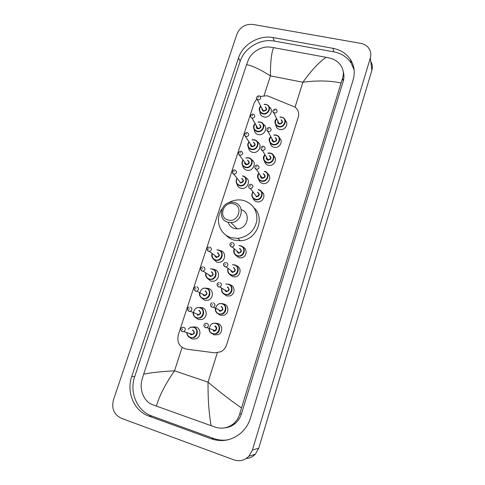 <?xml version="1.0" encoding="UTF-8"?>
<svg xmlns="http://www.w3.org/2000/svg" width="485" height="485" viewBox="0 0 485 485"><rect width="100%" height="100%" fill="white"/><g stroke="black" fill="none" stroke-linecap="round" stroke-linejoin="round"><path stroke-width="0.73" d="M216.371 323.325L217.904 323.568C222.791 324.817 223.021 332.765 218.195 334.656L214.297 334.892L212.43 333.856M223.13 303.913L224.1 304.113C229.144 305.35 229.15 313.571 224.076 315.208L220.529 315.329L218.256 313.928M230.236 284.84C235.461 286.071 235.201 294.601 229.86 295.935L226.701 295.947L224.064 294.177M236.377 265.762C241.76 267.053 241.118 275.856 235.546 276.826L232.812 276.753L229.878 274.601M242.846 246.998C248.065 248.702 246.726 257.347 241.13 257.881L238.869 257.735L235.68 255.213M261.603 191.793C266.453 194.497 262.985 202.821 257.383 201.875L256.698 201.748C254.843 201.214 253.619 200.044 253.043 198.238M267.653 173.721C272.424 176.704 268.229 184.949 262.676 183.463L262.531 183.427C260.536 182.863 259.287 181.596 258.784 179.626M273.607 155.794C278.147 158.916 273.74 166.84 268.314 165.276L267.926 165.173C266.022 164.494 264.883 163.184 264.513 161.238M279.475 138.025C283.761 141.202 279.336 148.774 274.037 147.294L273.158 147.01C271.43 146.215 270.442 144.888 270.206 143.026M285.265 120.395C289.327 123.608 284.895 130.877 279.718 129.471L278.378 128.986C276.826 128.101 275.989 126.773 275.862 125.003M193.109 326.896L195.976 327.029C201.148 328.369 201.251 336.899 196.085 338.809L192.102 339.009L189.671 337.439M199.917 307.466L202.239 307.672C207.568 309 207.447 317.79 202.045 319.451L198.401 319.542L195.625 317.596M206.665 288.272L208.441 288.502C213.946 289.818 213.558 298.899 207.907 300.263L204.64 300.257L201.566 297.923M213.339 269.296L214.588 269.508C220.281 270.824 219.578 280.227 213.673 281.239L210.817 281.154L207.501 278.445M219.929 250.533L220.675 250.69C226.586 252.006 225.507 261.761 219.353 262.379L216.94 262.233L213.424 259.154M245.325 177.431C251.412 179.674 247.689 189.768 241.275 188.356L240.869 188.271C238.675 187.622 237.359 186.191 236.922 183.967M251.43 159.589C257.377 162.135 253.012 172.023 246.719 170.199L246.61 170.174C244.355 169.471 243.064 167.968 242.73 165.664M257.438 141.899C263.07 144.609 258.626 154.024 252.509 152.296L251.909 152.12C249.83 151.284 248.696 149.756 248.502 147.543M263.367 124.366C268.708 127.197 264.21 136.188 258.25 134.557L257.195 134.206C255.292 133.254 254.31 131.726 254.237 129.61M269.211 106.985C274.298 109.901 269.763 118.522 263.937 116.976L262.464 116.424C260.742 115.394 259.899 113.866 259.936 111.853M256.771 98.879L254.146 103.111L178.274 334.971C176.764 342.501 179.486 347.224 186.446 349.145L214.806 352.837L220.972 351.716C223.694 350.231 225.555 347.975 226.562 344.95L298.245 117.17C299.33 113.041 298.257 109.701 295.025 107.13L268.423 96.224L266.798 95.739L260.336 96.46M121.238 418.258C113.957 414.596 111.374 408.418 113.496 399.725L237.05 33.853C240.117 26.99 245.41 23.844 252.915 24.432L360.737 43.347C364.884 44.165 367.866 46.287 369.691 49.719C370.946 52.313 371.158 55.06 370.328 57.957L252.418 450.031L248.872 456.246C244.555 460.495 239.578 461.714 233.946 459.895L121.238 418.258M371.261 62.298C372.48 64.82 372.686 67.482 371.88 70.283L258.748 448.207L255.346 454.178C252.8 456.828 249.757 458.264 246.204 458.495M333.001 48.33L273.049 37.563C259.008 34.774 242.742 44.432 238.499 57.957L131.762 376.39C126.148 392.074 134.09 411.062 148.919 416.124L211.442 438.864C222.391 442.417 232.382 440.319 241.409 432.559C245.731 428.516 248.793 423.581 250.593 417.773L353.128 79.892C355.208 72.574 354.341 65.833 350.546 59.661C346.49 53.593 340.64 49.816 333.001 48.33L333.801 51.853L274.413 41.098C260.5 38.315 244.379 47.869 240.184 61.274L134.697 376.675C129.149 392.195 137.037 410.983 151.732 415.991L213.649 438.476C218.244 440.125 222.954 440.58 227.792 439.846M354.117 69.888L351.176 63.098C347.163 57.078 341.367 53.332 333.801 51.853M224.67 427.885C228.581 427.546 232.085 426.072 235.189 423.478C238.159 420.901 240.251 417.682 241.463 413.82L343.247 81.134C344.18 78.018 344.192 74.975 343.283 72.004M340.973 82.965C329.758 80.571 317.069 80.328 302.907 82.244C311.479 70.228 319.239 61.922 326.181 57.321L330.018 58.164C334.523 59.34 338.057 61.674 340.622 65.16C343.41 69.3 344.065 73.617 342.586 78.103L239.699 413.923C238.656 417.791 236.638 421.035 233.637 423.647C228.114 428.061 221.96 429.225 215.176 427.139L152.751 404.799C144.003 401.738 139.116 389.807 141.972 379.894L143.657 374.171C149.956 372.765 160.244 371.643 174.515 370.813C165.306 384.144 159.268 395.924 156.394 406.145M326.181 57.321L273.588 47.645C271.4 52.926 270.363 62.329 270.466 75.866C259.663 69.155 251.697 65.426 246.562 64.681L143.657 374.171M246.562 64.681L248.302 60.055C251.272 52.362 261.482 45.929 270.024 47.124L273.588 47.645M211.12 425.733C208.932 413.45 207.901 398.925 208.029 382.168C219.59 391.88 230.714 400.464 241.403 407.921M228.162 220.002C217.85 217.668 223.367 200.832 233.406 203.833C243.767 206.034 238.293 223.094 228.162 220.002M228.065 222.227C216.625 219.711 220.942 201.051 232.588 202.306L234.425 202.591C245.38 204.797 242.257 222.773 230.866 222.548L228.065 222.227M228.162 222.324C229.187 225.495 231.309 227.568 234.528 228.532L237.238 228.847C247.89 229.096 251.297 212.485 241.245 209.726M228.253 202.972C232.224 200.56 236.456 199.565 240.942 199.99L243.561 200.457C253.043 203.7 257.462 210.466 256.814 220.76C254.455 230.951 248.108 236.819 237.783 238.359L231.557 237.747C219.493 234.855 214.461 219.232 221.984 208.962M254.085 207.919C265.598 218.183 256.419 240.433 240.348 240.76L234.206 240.154C230.866 239.22 228.047 237.498 225.755 234.989M295.032 107.136L302.907 82.244L270.466 75.866L264.064 95.557M217.304 352.85L208.029 382.168L174.515 370.813L182.111 347.46M252.418 450.031L258.748 448.207M370.328 57.957L371.88 70.283M134.697 376.675L131.762 376.39M151.732 415.991L148.919 416.124M240.184 61.274L238.499 57.957M274.413 41.098L273.049 37.563M213.649 438.476L211.442 438.864M343.247 81.134L342.586 78.103M241.463 413.82L239.699 413.923M267.484 104.978L265.956 104.36L267.484 104.978C272.103 107.5 268.102 115.284 262.876 113.902L261.554 113.405C258.887 111.386 258.632 108.931 260.791 106.051M260.875 106.209C258.723 109.561 259.402 111.974 262.906 113.448C268.708 114.909 271.721 105.554 265.792 104.554L264.137 104.493M265.313 106.833C267.477 109.028 266.92 110.489 263.628 111.217C262.3 110.792 261.779 109.901 262.07 108.531M262.239 108.864L263.106 110.55L263.664 110.762C266.259 110.344 266.865 109.143 265.483 107.173M259.323 95.866L259.972 96.175C261.403 98.206 260.772 99.443 258.081 99.892L256.632 98.413M258.238 97.497L258.45 96.836L258.238 97.497M264.058 104.336L265.889 104.36M260.251 122.002L261.415 122.414C266.495 124.7 262.603 133.102 257.135 131.617L256.183 131.296C253.231 129.386 252.818 126.882 254.94 123.796M255.031 123.96C253 127.312 253.716 129.713 257.165 131.162C262.973 132.684 266.016 123.238 260.075 122.19L258.165 122.159M259.433 124.451C261.785 126.627 261.269 128.113 257.893 128.919C256.577 128.489 256.056 127.591 256.322 126.227M253.364 114.163L253.861 114.375C255.48 116.412 254.892 117.691 252.103 118.201L257.923 128.464C260.621 127.979 261.185 126.749 259.614 124.772M252.248 115.836L252.467 115.169L252.248 115.836M258.075 121.996L260.184 121.99M253.091 114.102C251.363 114.333 250.545 115.187 250.642 116.667L251.679 118.061L250.654 116.739M254.486 139.789L255.262 140.038C260.815 142.014 257.074 151.084 251.339 149.489L250.793 149.331C247.562 147.561 246.974 145.027 249.029 141.723M249.132 141.887C247.235 145.227 247.981 147.616 251.369 149.047C257.189 150.623 260.257 141.093 254.304 139.989L252.115 140.001M253.485 142.232L253.57 142.25C256.025 144.427 255.534 145.936 252.103 146.779C250.806 146.349 250.278 145.451 250.521 144.094M250.709 144.391L252.133 146.331C254.928 145.773 255.443 144.506 253.673 142.535M247.356 132.635L247.671 132.757C249.496 134.788 248.963 136.097 246.065 136.691L244.628 135.242M246.198 134.351L246.422 133.678L246.198 134.351M252.018 139.838L254.425 139.777M249.017 157.837L248.666 157.74L249.017 157.837C255.049 159.45 251.515 169.235 245.495 167.531L245.38 167.507C241.869 165.918 241.093 163.366 243.052 159.832M243.167 160.001C241.421 163.33 242.203 165.694 245.519 167.095C251.351 168.719 254.449 159.104 248.484 157.952L245.998 158.025M247.477 160.183L247.744 160.232C250.199 162.451 249.702 163.978 246.265 164.803C244.986 164.373 244.452 163.487 244.664 162.135M244.864 162.42L246.289 164.36C249.181 163.718 249.642 162.42 247.671 160.474M241.287 151.284L241.415 151.326C243.452 153.333 242.973 154.679 239.972 155.352L238.547 153.933M240.093 153.042L240.317 152.363L240.093 153.042M245.883 157.861L248.611 157.728L245.871 157.843M242.797 175.861C248.993 177.086 246.119 187.155 239.936 185.816L239.596 185.743C236.11 184.27 235.237 181.754 236.971 178.207M237.098 178.371C235.571 181.657 236.407 183.967 239.614 185.306C245.458 186.992 248.587 177.286 242.609 176.079M238.959 180.741L240.493 182.584C243.373 181.796 243.767 180.468 241.669 178.607M235.158 170.102C237.323 172.023 236.916 173.394 233.928 174.218L232.406 172.799M233.928 171.914L234.152 171.229L233.928 171.914M241.863 178.383C244.313 180.644 243.816 182.184 240.366 182.997M218.759 250.036C224.015 251.212 223.033 259.887 217.559 260.427L215.431 260.293C212.618 259.19 211.502 257.086 212.084 253.988M212.278 254.134C211.818 256.971 212.873 258.887 215.449 259.881C221.336 261.803 224.579 251.721 218.553 250.302M215.134 256.25L217.062 257.123C219.39 255.88 219.559 254.498 217.571 252.964M209.999 247.156C212.06 248.744 211.878 250.181 209.459 251.472L208.611 251.418L207.277 250.199M208.665 249.248L208.902 248.538L208.665 249.248M216.874 249.884L218.729 250.03M217.777 252.697C220.238 255.128 219.717 256.723 216.225 257.48M212.606 269.017C217.674 270.193 217.025 278.56 211.769 279.451L209.247 279.372C206.622 278.36 205.47 276.389 205.792 273.467M206.004 273.601C205.779 276.268 206.865 278.05 209.259 278.966C215.158 280.948 218.438 270.769 212.394 269.296M209.156 275.577L211.036 276.171C213.236 274.856 213.358 273.461 211.399 271.994M203.554 266.895C205.579 268.411 205.452 269.86 203.166 271.23L202.154 271.194L200.857 270.042M202.196 269.06L202.433 268.338L202.196 269.06M210.32 268.902L212.582 269.011M211.612 271.709C214.073 274.189 213.552 275.795 210.047 276.547M206.398 288.181C211.29 289.357 210.927 297.444 205.895 298.639L203.009 298.633C200.572 297.705 199.396 295.88 199.481 293.152M203.015 298.233C208.926 300.276 212.236 290.006 206.18 288.472C200.299 286.465 196.977 296.656 203.015 298.233M203.185 295.062L204.949 295.395C207.022 294.007 207.101 292.613 205.173 291.2M197.049 286.829C199.038 288.284 198.953 289.739 196.801 291.176L195.631 291.17L194.376 290.097M195.661 289.066L195.898 288.339L195.661 289.066M203.736 288.126L206.38 288.175M205.391 290.909C207.853 293.431 207.325 295.056 203.809 295.789M197.122 307.551L200.123 307.526C204.864 308.709 204.737 316.535 199.929 318.002L196.704 318.081C194.255 317.117 193.078 315.256 193.182 312.486M196.71 317.687C202.633 319.791 205.973 309.418 199.905 307.829C194.018 305.762 190.66 316.05 196.71 317.687M197.201 314.692L198.783 314.795C200.742 313.352 200.778 311.952 198.886 310.594M190.478 306.956C192.43 308.369 192.387 309.818 190.35 311.315L189.041 311.346L187.847 310.351M189.059 309.272L189.302 308.539L189.059 309.272M199.111 310.291C201.572 312.855 201.039 314.498 197.51 315.22M190.478 327.169L193.794 327.06C198.395 328.254 198.474 335.85 193.873 337.536L190.344 337.712C188.277 336.936 187.101 335.396 186.81 333.092M187.064 333.171C187.38 335.244 188.477 336.626 190.344 337.324C196.279 339.494 199.65 329.024 193.57 327.375C191.448 326.829 189.641 327.448 188.156 329.23M192.769 329.855C195.231 332.474 194.691 334.129 191.157 334.832L190.084 334.11M190.108 333.65L191.157 334.444L192.545 334.383C194.4 332.892 194.4 331.491 192.539 330.176M190.969 334.383L192.545 334.383L183.827 331.655L182.251 331.601C180.365 329.691 180.426 328.272 182.433 327.345L183.839 327.29C185.755 328.654 185.755 330.109 183.827 331.655L182.39 331.722L181.257 330.825M182.396 329.685L182.633 328.945L182.396 329.685M281.749 117.146L283.24 117.728C288.023 120.274 284.022 128.24 278.669 126.803L277.402 126.336C274.546 124.215 274.298 121.662 276.638 118.686M279.912 117.079L281.682 117.134L279.9 117.061M276.723 118.855C274.401 122.275 275.068 124.772 278.705 126.349C284.61 127.864 287.617 118.376 281.585 117.334L279.99 117.255M281.112 119.65C283.325 121.887 282.761 123.366 279.427 124.087C278.02 123.62 277.499 122.669 277.869 121.232M278.026 121.559L278.93 123.432L279.463 123.633C282.118 123.208 282.719 121.99 281.27 119.989M275.668 109.058L276.292 109.349C277.79 111.417 277.165 112.672 274.419 113.126L272.922 111.562M274.825 110.065L274.607 110.738L274.825 110.065M277.135 135.394L276.044 135.006L277.135 135.394C282.434 137.643 278.572 146.312 272.94 144.76L272.097 144.494C268.914 142.493 268.484 139.886 270.8 136.661M273.916 134.988L275.989 135.006L273.904 134.963M270.897 136.837C268.696 140.262 269.387 142.754 272.976 144.312C278.887 145.882 281.924 136.309 275.88 135.212L274.007 135.163M275.225 137.498C277.644 139.71 277.141 141.226 273.704 142.032C272.303 141.559 271.782 140.601 272.14 139.159M272.303 139.468L273.74 141.584C276.505 141.08 277.05 139.825 275.389 137.819M269.721 127.622L270.169 127.804C271.885 129.871 271.315 131.168 268.454 131.702L266.962 130.15M268.848 128.664L268.635 129.337L268.848 128.664M270.927 153.242L270.29 153.048L270.927 153.242C276.759 155.127 273.091 164.554 267.156 162.887L266.786 162.784C263.264 160.959 262.634 158.31 264.895 154.83M267.835 153.072L270.242 153.042L267.823 153.06M264.998 155.012C262.937 158.431 263.664 160.911 267.193 162.445C273.116 164.069 276.183 154.406 270.121 153.26L267.938 153.254M269.266 155.527L269.393 155.552C271.897 157.777 271.406 159.304 267.926 160.147C266.538 159.662 266.016 158.704 266.35 157.261M263.725 146.355L263.967 146.446C265.919 148.495 265.404 149.835 262.427 150.459L267.962 159.698C270.836 159.104 271.327 157.813 269.442 155.824M263.464 146.294C261.409 145.439 259.717 149.368 262.239 150.405L260.948 148.919M262.815 147.44L262.597 148.119L262.815 147.44M264.64 171.296L264.64 171.296C270.915 172.715 267.684 182.827 261.445 181.214L261.324 181.184C257.583 179.535 256.783 176.879 258.911 173.206M259.032 173.381C257.135 176.795 257.905 179.244 261.354 180.747C267.29 182.427 270.381 172.672 264.313 171.472M263.24 173.733L263.573 173.788C266.083 176.055 265.586 177.601 262.094 178.425C260.73 177.94 260.196 176.983 260.506 175.546M257.668 165.27L257.699 165.282C259.887 167.283 259.445 168.659 256.365 169.398L262.142 177.989C265.113 177.28 265.537 175.958 263.422 174.012M257.402 165.209C255.128 164.324 253.673 168.574 256.347 169.392L254.874 167.877M256.723 166.397L256.504 167.083L256.723 166.397M258.632 189.629C264.762 190.854 262.276 200.784 256.074 199.771L255.431 199.65C251.842 198.098 250.963 195.516 252.782 191.896M258.269 189.556L258.584 189.617M252.921 192.072C251.309 195.431 252.158 197.807 255.462 199.214C261.415 200.954 264.531 191.108 258.45 189.859M257.705 192.193C260.209 194.503 259.711 196.061 256.213 196.874M251.539 184.355C253.746 186.24 253.376 187.64 250.436 188.556L256.462 196.48C259.299 195.6 259.651 194.255 257.523 192.424M250.575 185.537L250.351 186.234L250.575 185.537M251.278 184.3C248.399 183.863 247.835 188.228 250.193 188.489L250.205 188.513M240.718 245.792C246.065 246.968 245.119 255.71 239.56 256.238L237.426 256.098C234.382 254.874 233.285 252.612 234.128 249.32M238.856 245.634L240.687 245.786M234.322 249.49C233.618 252.509 234.661 254.576 237.45 255.686C243.434 257.602 246.647 247.471 240.524 246.059M239.754 248.459C242.27 250.897 241.754 252.503 238.22 253.273M232.794 242.724C234.898 244.319 234.728 245.768 232.273 247.059L239.063 252.909L238.256 252.867L236.959 251.757L238.244 252.855L239.063 252.909C241.427 251.666 241.597 250.272 239.56 248.726M231.994 242.658C229.52 243.076 229.314 244.501 231.363 246.932L232.273 247.059L231.424 247.004L230.011 245.64M231.757 244.094L231.527 244.81L231.757 244.094M232.321 264.755L234.607 264.865C239.766 266.041 239.196 274.431 233.885 275.347L231.315 275.274C228.471 274.158 227.319 272.036 227.853 268.926M228.065 269.078C227.653 271.927 228.738 273.855 231.333 274.868C237.329 276.844 240.572 266.617 234.431 265.149M233.661 267.575C236.171 270.054 235.655 271.673 232.109 272.431M231.03 271.224L232.133 272.018L233.127 272.055C235.346 270.721 235.455 269.32 233.461 267.853M226.422 262.561C228.49 264.082 228.368 265.531 226.071 266.92L225.034 266.883L223.652 265.586M225.361 264.004L225.131 264.725L225.361 264.004M228.49 284.131C233.43 285.295 233.17 293.364 228.12 294.619L225.137 294.637C222.512 293.619 221.324 291.655 221.566 288.745M225.761 284.089L228.471 284.125M221.797 288.884C221.645 291.534 222.76 293.316 225.155 294.231C231.163 296.274 234.437 285.95 228.283 284.422M227.507 286.865C230.017 289.399 229.496 291.03 225.937 291.776M225.107 290.854L227.119 291.37C229.199 289.963 229.26 288.563 227.301 287.162M219.99 282.597C222.015 284.052 221.948 285.507 219.79 286.968L218.583 286.968L217.238 285.738M218.899 284.113L218.668 284.84L218.899 284.113M219.184 303.622L222.288 303.574C227.059 304.75 227.053 312.528 222.251 314.068L218.905 314.183C216.492 313.262 215.279 311.461 215.273 308.775M222.081 303.877C216.092 301.803 212.776 312.146 218.917 313.783C224.937 315.887 228.241 305.465 222.081 303.877M221.293 306.35C223.809 308.927 223.282 310.576 219.711 311.303M219.19 310.642L221.039 310.861C222.985 309.4 222.997 307.999 221.081 306.653M213.491 302.84C215.473 304.234 215.455 305.689 213.43 307.211L212.072 307.248L210.769 306.096M212.375 304.416L212.139 305.156L212.375 304.416M212.575 323.349L216.025 323.204C220.651 324.386 220.857 331.91 216.286 333.692L212.612 333.916C210.175 332.959 208.968 331.116 208.98 328.381M215.813 323.519C209.817 321.385 206.464 331.825 212.624 333.522C218.656 335.693 221.991 325.168 215.813 323.519M215.019 326.017C218.104 326.848 216.431 332.098 213.424 331.019M213.273 330.564L214.879 330.546C216.71 329.036 216.686 327.636 214.8 326.338M213.455 330.643L214.879 330.546L206.992 327.648L205.373 327.624C203.439 325.829 203.47 324.404 205.464 323.349L206.925 323.283C208.871 324.623 208.889 326.084 206.992 327.648L205.494 327.733L204.246 326.678M205.785 324.932L205.549 325.671L205.785 324.932M248.872 456.246L255.346 454.178M351.176 63.098L350.546 59.661M235.189 423.478L233.637 423.647M262.252 108.882L256.595 98.225C256.644 96.764 257.468 95.957 259.057 95.812M265.907 104.348L264.046 104.311M260.772 106.021C258.511 108.119 258.766 110.58 261.554 113.405M261.415 122.414L260.245 121.99M260.196 121.984L258.062 121.971M254.922 123.766C252.673 126.221 253.091 128.731 256.183 131.296M255.262 140.038L254.479 139.783M250.721 144.409L244.64 135.291C244.404 133.775 245.21 132.872 247.077 132.569M254.431 139.771L252.006 139.813M249.011 141.693C246.847 144.597 247.441 147.143 250.793 149.331M244.876 162.433L238.608 154.115C238.202 152.551 238.996 151.587 241.003 151.211M243.033 159.814C241.039 163.215 241.821 165.779 245.38 167.507M239.936 185.816L239.59 185.743C236.128 184.294 235.249 181.778 236.953 178.183M240.39 182.56L233.812 174.188C231.351 173.6 232.424 169.162 234.867 170.035M217.559 260.427L215.419 260.281C212.163 258.281 211.048 256.177 212.066 253.976M209.193 247.095C206.768 247.471 206.555 248.884 208.538 251.339L209.459 251.472L217.062 257.123L216.249 257.08C215.795 257.159 215.328 256.626 214.849 255.48M211.769 279.451L209.235 279.36C206.21 277.608 205.052 275.644 205.773 273.461M202.578 266.853C200.269 267.387 200.093 268.805 202.063 271.109L203.166 271.23L211.036 276.171L210.072 276.153L208.702 274.704M205.895 298.639L202.991 298.614C200.232 297.159 199.056 295.335 199.462 293.146M195.916 286.811C193.697 287.52 193.57 288.939 195.528 291.073L196.801 291.176L204.949 295.395L203.839 295.407L202.524 294.14M199.929 318.002L196.686 318.063C194.176 316.814 192.994 315.135 193.139 313.025M197.54 314.838L198.783 314.795L190.35 311.315L188.92 311.237C186.992 309.212 187.089 307.793 189.198 306.975M193.873 337.536L190.32 337.693C188.277 336.929 187.101 335.39 186.798 333.086M277.402 126.336C274.419 123.275 274.164 120.716 276.626 118.655M278.038 121.577L273.861 112.92C272 111.477 272.515 110.168 275.419 109.004M283.24 117.728L281.743 117.134M272.097 144.494C268.714 141.553 268.278 138.934 270.788 136.637M272.315 139.486L268.072 131.58C265.683 130.683 267.484 126.943 269.466 127.561M266.786 162.784C262.997 160.026 262.361 157.37 264.883 154.812M261.445 181.214L261.324 181.184C257.262 178.662 256.456 175.994 258.899 173.187M252.77 191.878C250.969 195.528 251.86 198.116 255.431 199.644L256.074 199.771M234.116 249.314C232.988 252.042 234.085 254.304 237.42 256.086L239.56 256.238M227.841 268.914C227.326 272.036 228.483 274.152 231.296 275.262L233.885 275.347M231.018 271.212L232.145 272.036L233.127 272.055L226.071 266.92L224.961 266.805C222.918 264.549 223.076 263.125 225.434 262.524M221.554 288.739C221.33 291.655 222.518 293.613 225.125 294.619L228.12 294.619M225.974 291.382L227.119 291.37L219.79 286.968L218.499 286.871C216.486 284.78 216.595 283.355 218.826 282.591M215.261 308.769C215.285 311.455 216.498 313.255 218.887 314.165L222.251 314.068M219.747 310.921L221.039 310.861L213.43 307.211L211.969 307.144C209.987 305.223 210.053 303.798 212.169 302.864M208.962 329C209.199 331.443 210.405 333.074 212.588 333.898L216.286 333.692M237.783 238.359L240.348 240.76M230.866 222.548L237.238 228.847"/></g></svg>
